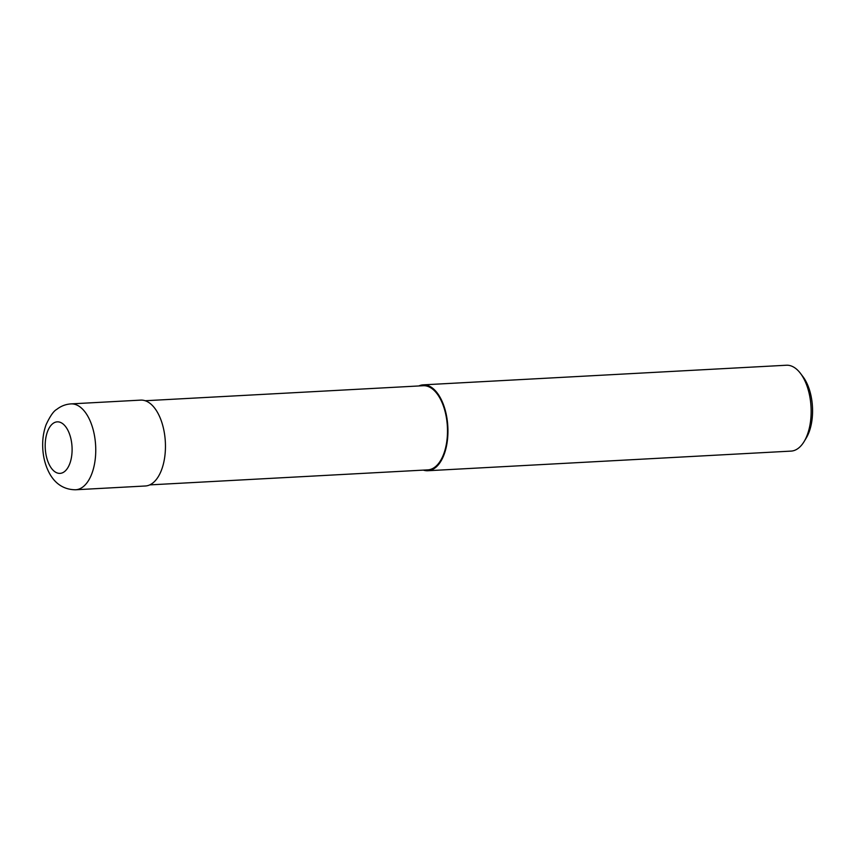 <?xml version="1.0" encoding="UTF-8"?>
<svg xmlns="http://www.w3.org/2000/svg" width="855" height="855" viewBox="0 0 855 855"><rect width="100%" height="100%" fill="white"/><g stroke="black" fill="none" stroke-linecap="round" stroke-linejoin="round"><path stroke-width="1.28" d="M75.646 489.765L145.35 485.993A42.996 22.337 -93.1 0 0 163.198 427.244A42.996 22.337 -93.1 0 0 140.712 400.119L71.008 403.891C65.707 404.244 60.972 406.061 56.825 409.331C53.641 410.999 50.071 416.139 46.084 424.732C43.445 431.989 42.333 439.801 42.75 448.18C43.178 456.72 45.123 464.543 48.575 471.618C52.604 479.879 60.587 489.733 75.646 489.765A42.996 22.337 -93.1 0 0 83.127 486.762A42.996 22.337 -93.1 0 0 93.494 431.005A42.996 22.337 -93.1 0 0 71.008 403.891M149.743 484.892L427.799 469.876A42.141 21.888 -93.1 0 0 445.284 412.292A42.141 21.888 -93.1 0 0 423.246 385.723L145.2 400.738M423.353 470.111A42.996 22.337 -93.1 0 0 427.842 470.731L791.046 451.109A42.996 22.337 -93.1 0 0 804.128 441.533A42.996 22.337 -93.1 0 0 808.894 392.36A42.996 22.337 -93.1 0 0 800.451 373.357A42.996 22.337 -93.1 0 0 786.408 365.235L423.204 384.857A42.996 22.337 -93.1 0 0 418.811 385.958M427.842 470.731A42.996 22.337 -93.1 0 0 445.69 411.982A42.996 22.337 -93.1 0 0 423.204 384.857M804.128 441.533L806.254 437.995A38.699 20.103 -93.1 0 0 810.54 393.738A38.699 20.103 -93.1 0 0 802.941 376.638L800.451 373.357M70.751 438.123A25.8 13.402 -93.1 0 0 52.764 423.653A25.8 13.402 -93.1 0 0 46.544 457.104A25.8 13.402 -93.1 0 0 64.531 471.575A25.8 13.402 -93.1 0 0 70.751 438.123"/></g></svg>
